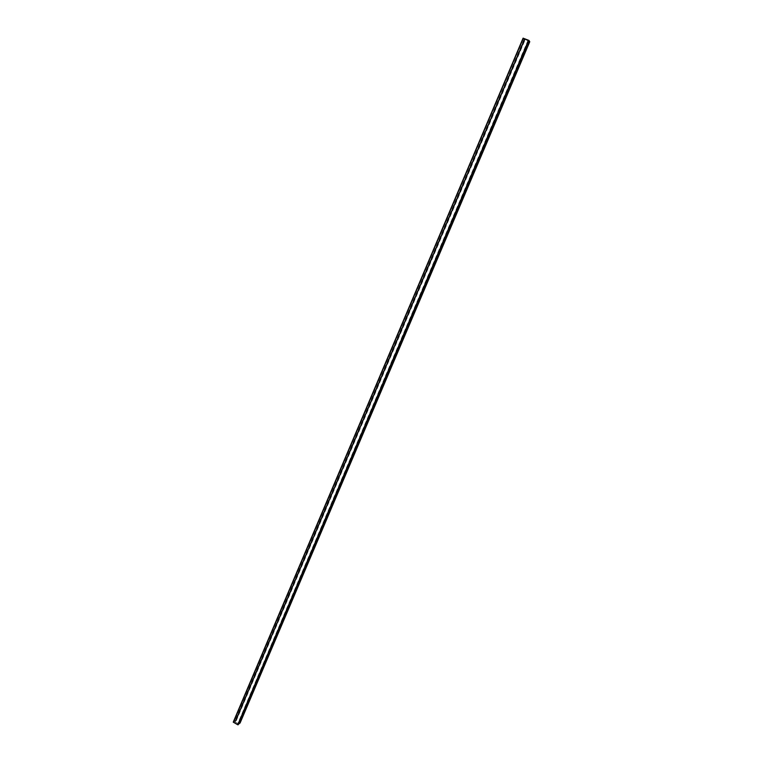 <?xml version="1.0" encoding="UTF-8"?>
<svg xmlns="http://www.w3.org/2000/svg" width="763" height="763" viewBox="0 0 763 763"><rect width="100%" height="100%" fill="white"/><g stroke="black" fill="none" stroke-linecap="round" stroke-linejoin="round"><path stroke-width="0.57" stroke-dasharray="3.81 2.86" d="M523.084 38.169L524.248 39.647L525.078 39.924L524.648 39.151L529.751 41.736M233.268 722.094L235.595 720.32L236.225 720.797L235.052 721.97L237.856 723.534L239.124 722.456L240.107 722.933M236.225 720.797L525.078 39.914L236.206 720.825M524.791 39.819L524.61 39.094L529.541 41.631L528.654 40.296L523.304 38.255L524.791 39.819L236.034 720.711L234.823 721.836L237.779 723.61L239.305 722.551L239.906 722.885L237.942 724.716L233.478 722.256L235.424 720.386L235.996 720.663M239.906 722.885L529.532 41.631L239.906 722.885M524.648 39.151L235.052 721.97M524.582 39.142L235.023 721.912L524.582 39.132M524.83 39.867L236.072 720.587M524.248 39.647L235.595 720.32M523.914 39.466L235.242 720.282M529.503 41.669L239.954 722.752M528.931 41.45L239.477 722.485M528.597 41.269L239.124 722.456M528.11 40.496L237.951 723.543M528.025 40.449L237.856 723.534M236.034 720.711L524.858 39.829L236.025 720.72M524.219 39.59L235.509 720.396M524.133 39.552L235.424 720.386M233.44 722.208L523.304 38.255L233.449 722.199M523.37 38.264L233.478 722.256M528.654 40.296L237.856 724.707M528.74 40.344L237.942 724.716M529.474 41.622L239.868 722.828M528.893 41.393L239.391 722.561M528.816 41.345L239.305 722.551M528.33 40.582L238.132 723.648M527.996 40.391L237.779 723.61M524.61 39.094L234.975 722.046M234.823 721.836L524.362 39.037L234.842 721.808"/><path stroke-width="1.14" d="M523.084 38.16L528.959 40.429L529.76 41.727L240.107 722.962L237.77 724.783L233.249 722.122L523.084 38.169L233.249 722.122M523.332 38.207L233.402 722.332M528.616 40.248L237.77 724.783M528.959 40.429L238.123 724.812M529.751 41.717L240.087 722.99"/></g></svg>
